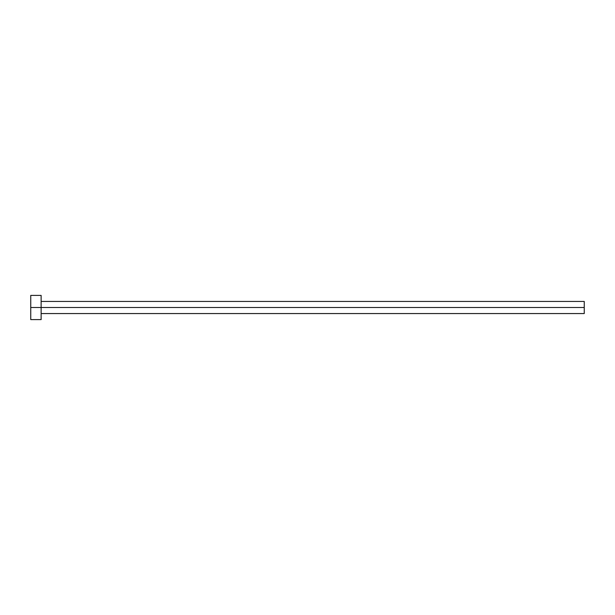 <?xml version="1.0" encoding="UTF-8"?>
<svg xmlns="http://www.w3.org/2000/svg" width="615" height="615" viewBox="0 0 615 615"><rect width="100%" height="100%" fill="white"/><g stroke="black" fill="none" stroke-linecap="round" stroke-linejoin="round"><path stroke-width="0.92" d="M41.128 313.558L584.25 313.558L584.25 307.5L30.75 307.5L30.75 319.608L41.128 319.608L41.128 295.392L41.128 319.608M30.75 319.608L30.75 295.392L30.75 307.5L584.25 307.5L584.25 301.442L41.128 301.442M584.25 301.45L584.25 313.55M30.75 295.392L41.128 295.392"/></g></svg>
